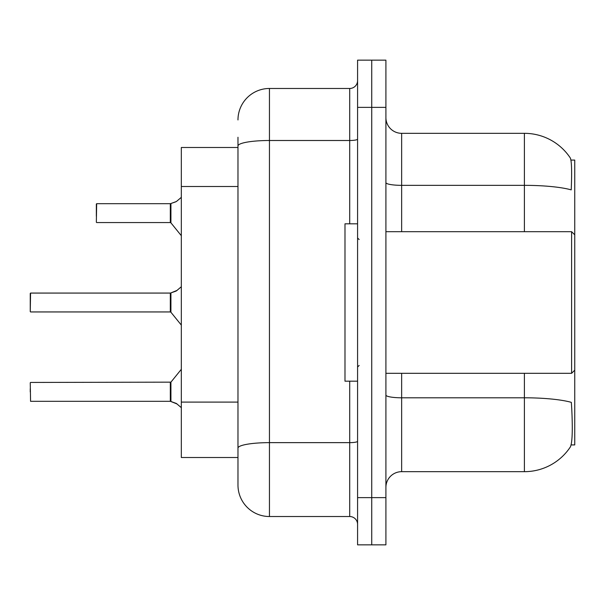 <?xml version="1.0" encoding="UTF-8"?>
<svg xmlns="http://www.w3.org/2000/svg" width="605" height="605" viewBox="0 0 605 605"><rect width="100%" height="100%" fill="white"/><g stroke="black" fill="none" stroke-linecap="round" stroke-linejoin="round"><path stroke-width="0.91" d="M571.135 444.917L574.75 444.917L574.75 160.083L570.938 160.083M237.977 147.491L181.326 147.491L181.326 457.509L237.977 457.509L237.977 467.741M385.907 487.411A15.738 15.738 0 0 1 401.644 471.673L524.391 471.673A55.078 55.078 0 0 0 570.439 446.815L570.129 447.284L570.439 446.815C572.33 442.376 572.761 429.679 571.74 408.723L571.332 402.355A55.078 9.567 180 0 0 524.391 397.795L524.391 373.315M371.742 497.635L371.742 544.848L385.907 544.848L385.907 497.635L371.742 497.635L371.742 544.848L357.578 544.848L357.578 497.635L371.742 497.635L371.742 107.365L371.742 497.635M357.578 497.635L357.578 60.152L371.742 60.152L371.742 107.365L371.742 60.152L385.907 60.152L385.907 497.635M524.391 231.685L524.391 185.342A55.078 9.567 180 0 1 571.218 189.872C571.967 171.744 571.672 161.119 570.318 158.003L570.318 158.003A55.078 55.078 0 0 0 524.391 133.327A55.078 55.078 0 0 1 570.129 157.716A55.078 55.078 0 0 0 524.391 133.327L401.644 133.327A15.738 15.738 0 0 1 385.907 117.589A15.738 15.738 0 0 0 401.644 133.327L401.644 231.685M237.977 119.949A31.475 31.475 0 0 1 269.452 88.474L269.452 516.526A31.475 31.475 0 0 1 237.977 485.051L237.977 137.259M237.977 485.051A31.475 31.475 0 0 0 269.452 516.526L349.713 516.526A7.865 7.865 0 0 1 357.578 524.391A7.865 7.865 0 0 0 349.713 516.526L349.713 381.188M269.452 88.474L349.713 88.474A7.865 7.865 0 0 0 357.578 80.609M237.977 453.576L237.977 448.108A31.475 5.468 180 0 1 269.452 442.641L349.713 442.641A7.865 1.369 0 0 0 357.578 441.279M30.25 391.889L30.25 388.735M177.083 403.989L170.436 401.319L176.365 403.459L181.326 407.649M30.25 293.38L30.25 311.628L30.568 293.07L170.307 293.07A0.786 0.786 0 0 0 170.436 293.07L170.928 292.88L170.436 293.07A0.786 0.786 180 0 1 170.323 293.077L170.307 311.946L170.307 293.07M181.326 286.74L176.365 290.929L170.928 292.88L175.647 291.247L170.928 292.88L170.92 312.233L170.307 311.946L170.307 302.5M96.346 209.973L96.664 203.681L170.307 203.681A0.786 0.786 0 0 0 170.436 203.681L170.928 203.499L170.436 203.681A0.786 0.786 180 0 1 170.323 203.688L170.307 222.557L170.307 203.681M181.326 197.351L176.365 201.541L170.928 203.499L175.647 201.866L170.928 203.499L170.92 222.844L170.307 222.557L170.307 213.111M177.083 290.4L170.928 292.88L176.365 290.922M357.578 223.812L344.986 223.812L344.986 381.188L357.578 381.188M574.75 234.831L571.604 231.685L571.604 373.315L385.907 373.315M574.75 345.266L574.75 337.454M30.25 382.761L30.568 401.319L170.307 401.319A0.786 0.786 180 0 1 170.436 401.319A0.786 0.786 -0 0 0 170.323 401.312L170.307 391.889M176.365 201.541L170.928 203.499M96.346 216.265L96.346 203.998M237.977 186.506L181.326 186.506M237.977 402.098L181.326 402.098M524.391 471.673L524.391 397.795L401.644 397.795L401.644 471.673M570.318 158.003A55.078 55.078 0 0 0 524.391 133.327L524.391 185.342L401.644 185.342A15.738 2.73 -0 0 1 385.907 182.612M385.907 107.365L357.578 107.365M401.644 373.315L401.644 397.795A15.738 2.73 0 0 1 385.907 395.057M237.977 145.956A31.475 5.468 180 0 1 269.452 140.496L349.713 140.496L349.713 88.474M349.713 223.812L349.713 140.496A7.865 1.369 0 0 0 357.578 139.127M30.568 382.443L170.92 382.156L170.928 401.501M170.307 382.443L170.323 401.312M30.568 293.07L30.25 311.628M96.664 203.681L96.346 222.239M359.151 239.55L357.578 237.977M574.75 370.169L571.604 373.315M385.907 231.685L571.604 231.685M359.151 365.45L357.578 367.023M170.92 382.156L181.326 369.3M30.568 311.946L170.307 311.946M170.92 312.233L181.326 325.089M96.664 222.557L170.307 222.557M170.92 222.844L181.326 235.7"/></g></svg>
